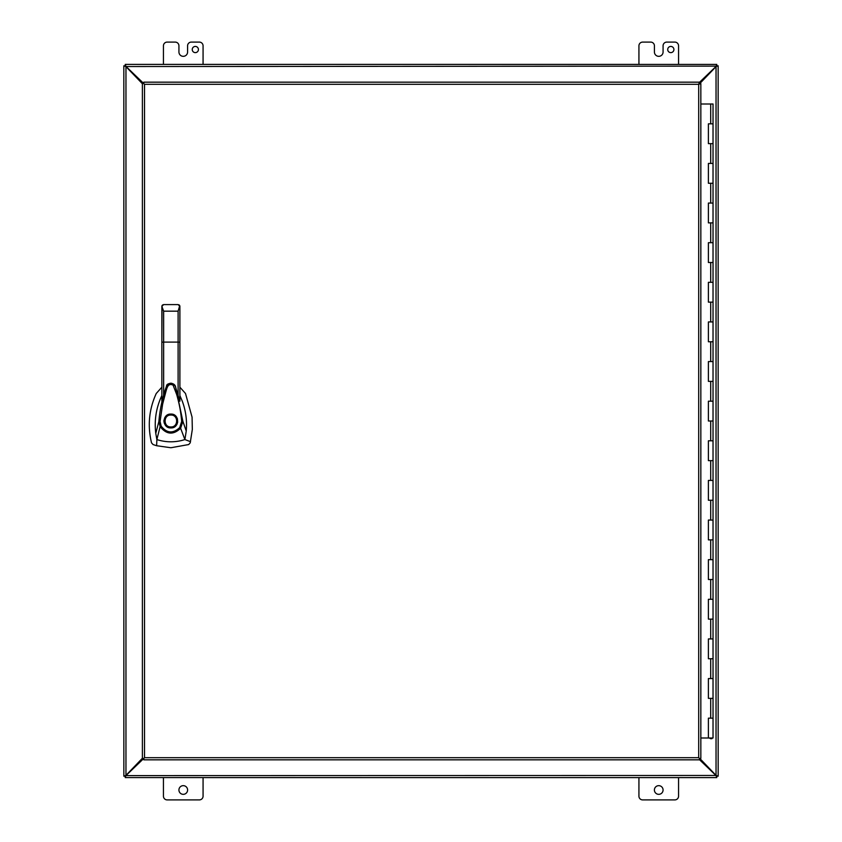 <?xml version="1.0" encoding="UTF-8"?>
<svg xmlns="http://www.w3.org/2000/svg" width="842" height="842" viewBox="0 0 842 842"><rect width="100%" height="100%" fill="white"/><g stroke="black" fill="none" stroke-linecap="round" stroke-linejoin="round"><path stroke-width="1.26" d="M161.864 387.183L156.244 393.498C148.992 409.401 147.424 425.841 151.528 442.839L153.065 444.555L156.644 445.723L170.873 447.744L188.682 444.555L190.218 442.839L192.323 429.431L192.071 417.148L185.503 393.498L179.893 387.183M170.873 414.064C179.82 413.685 179.82 428.315 170.873 427.936C161.938 428.315 161.938 413.685 170.873 414.064L172.284 414.211M173.736 427.315L174.526 426.894M176.599 424.915L177.273 423.673M177.683 422.316L177.357 418.537M174.789 415.274L173.747 414.685M170.873 426.947C163.211 427.315 163.211 414.685 170.873 415.053C178.546 414.685 178.546 427.315 170.873 426.947M161.864 395.561L161.632 396.024C156.138 407.917 154.191 420.358 155.77 433.367L158.885 421.41C159.906 409.296 162.464 397.519 166.537 386.11L166.558 386.057C166.221 382.973 175.199 381.563 175.715 387.604L182.882 421.326L186.24 431.03C187.145 420.853 185.861 410.959 182.356 401.36L179.893 395.561M166.527 386.141L166.548 386.089C169.389 382.279 172.263 382.268 175.147 386.068L175.736 387.657M179.893 398.371L179.893 401.202L175.757 387.72M166.505 386.204L161.864 401.192L161.864 398.224M155.77 433.367L156.865 439.577L160.117 426.589L158.885 421.4L160.064 421.453L162.622 404.202L165.758 392.151C167 387.583 168.116 382.742 173.105 385.183L176.715 394.603C180.02 406.549 180.788 412.475 181.693 421.368L182.882 421.326L180.62 428.252L184.893 439.577L190.502 441.671M186.24 431.03L184.893 439.577L182.167 440.366C173.662 442.513 165.221 442.25 156.865 439.577L156.644 445.723M178.104 395.024L178.104 342.094L179.893 342.21L179.893 306.393L179.893 401.202M162.043 305.593L161.864 342.21L161.864 306.351L163.643 304.604L162.485 305.036M161.864 401.192L161.864 342.21L163.643 342.094L163.643 311.172L161.864 306.351M179.725 305.646L178.104 311.172L178.104 342.094L163.643 342.094L163.643 395.003M179.714 427.578L180.62 428.252C173.284 435.198 166.442 434.64 160.117 426.589L161.148 426.094C166.8 433.314 172.989 433.809 179.714 427.578L181.693 421.368M160.064 421.453L161.148 426.094M179.493 305.267L178.914 304.804M163.643 304.604L178.104 304.604L179.893 306.351M164.895 417.485L164.579 418.106M164.022 419.99L163.937 420.958M163.937 421.042L163.969 421.6M164.043 422.189L164.379 423.421M164.979 424.642L167.379 426.989M168.474 427.504L169.021 427.683M710.711 123.827L713.027 123.827L708.396 123.827L710.711 123.827L710.711 104.008L713.027 104.008L713.027 737.992L700.839 737.992M710.711 104.008L700.839 104.008M708.396 718.173L713.027 718.173L708.396 718.173L708.396 737.992M708.396 698.365L713.027 698.365L708.396 698.365L708.396 678.557L713.027 678.557L708.396 678.557M708.396 658.739L713.027 658.739L708.396 658.739L708.396 638.931L713.027 638.931L708.396 638.931M708.396 619.123L713.027 619.123L708.396 619.123L708.396 599.304L713.027 599.304L708.396 599.304M708.396 579.496L713.027 579.496L708.396 579.496L708.396 559.677L713.027 559.677L708.396 559.677M708.396 539.869L713.027 539.869L708.396 539.869L708.396 520.061L713.027 520.061L708.396 520.061M708.396 500.243L713.027 500.243L708.396 500.243L708.396 480.435L713.027 480.435L708.396 480.435M708.396 460.627L713.027 460.627L708.396 460.627L708.396 440.808L713.027 440.808L708.396 440.808M708.396 421L713.027 421L708.396 421L708.396 401.192L713.027 401.192L708.396 401.192M708.396 381.373L713.027 381.373L708.396 381.373L708.396 361.565L713.027 361.565L708.396 361.565M708.396 341.757L713.027 341.757L708.396 341.757L708.396 321.939L713.027 321.939L708.396 321.939M708.396 302.131L713.027 302.131L708.396 302.131L708.396 282.323L713.027 282.323L708.396 282.323M708.396 262.504L713.027 262.504L708.396 262.504L708.396 242.696L713.027 242.696L708.396 242.696M708.396 222.877L713.027 222.877L708.396 222.877L708.396 203.069L713.027 203.069L708.396 203.069M708.396 183.261L713.027 183.261L708.396 183.261L708.396 163.443L713.027 163.443L708.396 163.443M708.396 143.635L713.027 143.635L708.396 143.635L708.396 123.827M710.459 738.171L709.469 738.171L710.953 738.171L710.459 738.687M710.953 738.687L711.943 738.687L710.953 738.171M698.702 84.305L699.418 82.169L143.814 82.169L143.814 83.6L142.382 83.6L142.382 758.4L143.814 758.4L143.814 759.831L699.418 759.831L699.418 758.4L700.839 758.4L700.839 83.6L698.702 84.305L144.529 84.305L143.814 83.6L144.529 84.305L144.529 757.695L143.814 758.4L144.529 757.695L698.702 757.695L699.418 758.4L698.702 757.695L698.702 84.305M125.563 775.577L123.848 776.187L125.258 776.187L125.248 777.608L125.858 775.608L123.848 776.187L123.827 65.813L125.826 66.423M125.858 66.129L125.248 64.392L125.248 65.813L123.848 65.813L125.563 66.423M142.382 83.737L125.963 66.644L125.963 775.356L142.382 758.263M716.437 66.423L718.152 65.813L716.742 65.813L716.752 64.392L716.142 66.392L718.152 65.813L718.173 776.187L716.174 775.577M125.248 776.177L125.248 777.587L716.752 777.608L716.752 776.187L718.152 776.187L716.437 775.577M699.744 758.4L716.037 775.356L716.037 66.644L699.744 83.6M192.239 49.531A3.094 3.094 0 0 1 195.333 46.436A3.094 3.094 0 0 1 198.428 49.531A3.094 3.094 0 0 1 195.333 52.625A3.094 3.094 0 0 1 192.239 49.531M178.925 789.996A4.336 4.336 0 0 1 183.261 785.66A4.336 4.336 0 0 1 187.598 789.996A4.336 4.336 0 0 1 183.261 794.332A4.336 4.336 0 0 1 178.925 789.996M654.402 789.996A4.336 4.336 0 0 1 658.739 785.66A4.336 4.336 0 0 1 663.075 789.996A4.336 4.336 0 0 1 658.739 794.332A4.336 4.336 0 0 1 654.402 789.996M673.905 49.531A3.094 3.094 0 0 0 670.811 46.436A3.094 3.094 0 0 0 667.717 49.531A3.094 3.094 0 0 0 670.811 52.625A3.094 3.094 0 0 0 673.905 49.531M716.752 65.823L716.752 64.413L125.248 64.392L125.248 65.823M716.142 775.871L716.752 777.587L716.752 776.177M143.814 83.579L126.079 66.529L716.142 66.129M699.418 759.61L715.921 775.471L125.858 775.608M715.921 66.529L699.418 82.39M126.079 775.471L143.814 758.421M678.557 64.392L678.557 45.815A3.715 3.715 0 0 0 674.842 42.1L666.78 42.1A3.715 3.715 0 0 0 663.075 45.815L663.075 52.004A4.315 4.315 0 0 1 658.749 56.33L658.739 56.33A4.315 4.315 0 0 1 654.423 52.004L654.423 45.815A3.715 3.715 0 0 0 650.708 42.1L642.646 42.1A3.715 3.715 0 0 0 638.931 45.815L638.931 64.392M638.931 777.608L638.931 796.185A3.715 3.715 0 0 0 642.646 799.9L674.842 799.9A3.715 3.715 0 0 0 678.557 796.185L678.557 777.608M163.443 777.608L163.443 796.185A3.715 3.715 0 0 0 167.158 799.9L199.354 799.9A3.715 3.715 0 0 0 203.069 796.185L203.069 777.608M163.443 64.392L163.443 45.815A3.715 3.715 0 0 1 167.158 42.1L175.22 42.1A3.715 3.715 0 0 1 178.936 45.815L178.936 52.004A4.315 4.315 0 0 0 183.261 56.33L183.272 56.33A4.315 4.315 0 0 0 187.587 52.004L187.587 45.815A3.715 3.715 0 0 1 191.302 42.1L199.354 42.1A3.715 3.715 0 0 1 203.069 45.815L203.069 64.392M178.104 311.172L163.643 311.172M710.711 718.173L710.711 698.365M710.711 678.557L710.711 658.739M710.711 638.931L710.711 619.123M710.711 599.304L710.711 579.496M710.711 559.677L710.711 539.869M710.711 520.061L710.711 500.243M710.711 480.435L710.711 460.627M710.711 440.808L710.711 421M710.711 401.192L710.711 381.373M710.711 361.565L710.711 341.757M710.711 321.939L710.711 302.131M710.711 282.323L710.711 262.504M710.711 242.696L710.711 222.877M710.711 203.069L710.711 183.261M710.711 163.443L710.711 143.635M179.893 306.393L179.756 305.709M162.001 305.709L161.864 306.393"/></g></svg>
